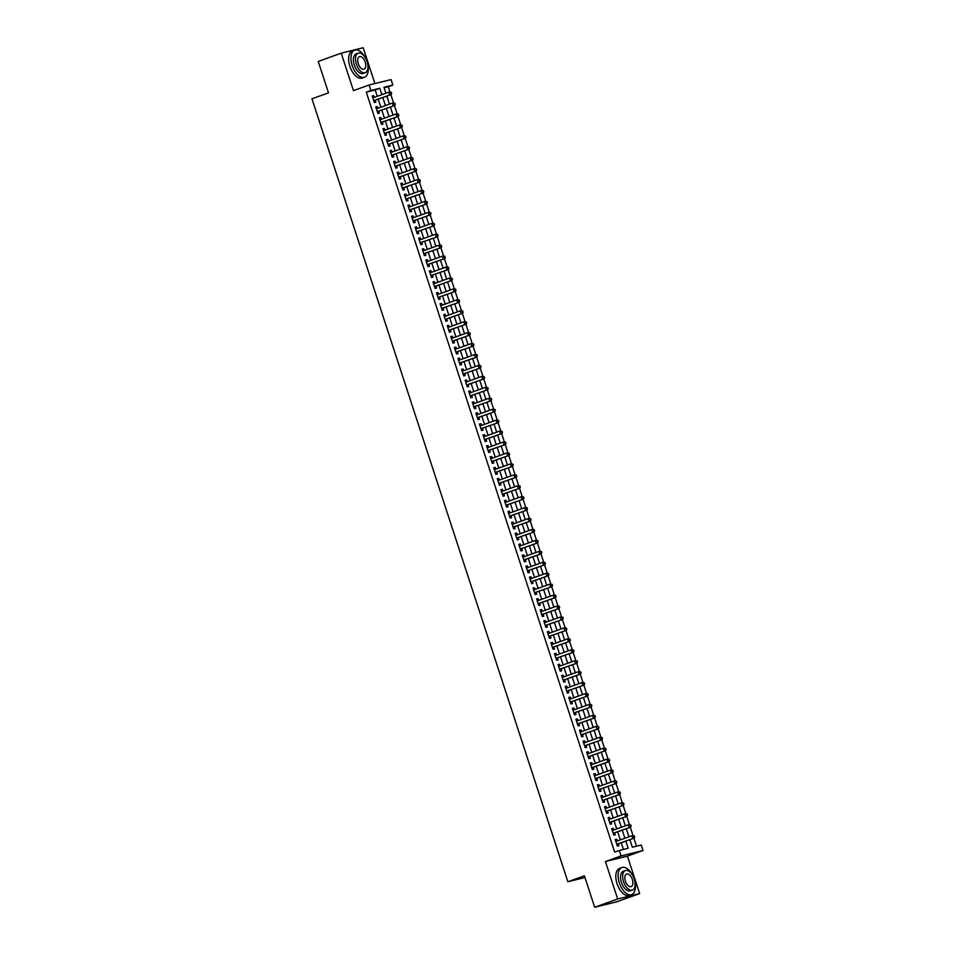 <?xml version="1.0" encoding="UTF-8"?>
<svg xmlns="http://www.w3.org/2000/svg" width="955" height="955" viewBox="0 0 955 955"><rect width="100%" height="100%" fill="white"/><g stroke="black" fill="none" stroke-linecap="round" stroke-linejoin="round"><path stroke-width="1.43" d="M629.87 839.672L632.353 847.228L641.259 845.032L643.049 850.499L621.06 855.931L619.282 850.463L628.187 848.255L625.847 841.116M627.411 856.122L605.434 861.541L617.67 898.989L594.679 907.25L616.667 901.83L639.659 893.57L627.411 856.122L643.049 850.499M374.909 83.574L363.198 47.75L341.221 53.17L353.457 90.63L369.096 85.007L391.073 79.587L392.863 85.055L383.946 87.251L385.892 93.208M389.95 91.871L388.267 86.702L392.863 85.055M636.508 846.202L633.893 838.227M632.986 835.458L630.324 827.281M629.417 824.523L626.743 816.346M625.847 813.576L623.173 805.411M622.266 802.642L619.604 794.476M618.697 791.707L616.023 783.542M615.115 780.772L612.453 772.607M611.546 769.837L608.872 761.672M607.977 758.903L605.303 750.737M604.396 747.968L601.734 739.803M600.826 737.033L598.152 728.868M597.245 726.098L594.583 717.933M593.676 715.164L591.002 706.998M590.106 704.229L587.432 696.064M586.525 693.294L583.863 685.129M582.956 682.359L580.282 674.194M579.375 671.425L576.713 663.259M575.805 660.49L573.131 652.325M572.236 649.555L569.562 641.39M568.655 638.62L565.993 630.455M565.085 627.686L562.411 619.52M561.504 616.751L558.842 608.586M557.935 605.816L555.261 597.651M554.366 594.881L551.692 586.716M550.784 583.947L548.122 575.781M547.215 573.012L544.541 564.847M543.634 562.077L540.972 553.912M540.064 551.142L537.39 542.977M536.495 540.208L533.821 532.042M532.914 529.273L530.252 521.108M529.345 518.338L526.671 510.173M525.763 507.403L523.101 499.238M522.194 496.469L519.52 488.303M518.625 485.534L515.951 477.369M515.043 474.599L512.381 466.434M511.474 463.664L508.8 455.499M507.893 452.73L505.231 444.564M504.324 441.795L501.65 433.63M500.754 430.86L498.08 422.695M497.173 419.925L494.511 411.76M493.604 408.991L490.93 400.825M490.022 398.056L487.36 389.891M486.453 387.121L483.779 378.956M482.884 376.186L480.21 368.021M479.303 365.252L476.64 357.086M475.733 354.317L473.059 346.152M472.152 343.382L469.49 335.217M468.583 332.447L465.909 324.282M465.013 321.513L462.339 313.347M461.432 310.578L458.77 302.413M457.863 299.643L455.189 291.478M454.282 288.708L451.62 280.543M450.712 277.774L448.038 269.608M447.143 266.839L444.469 258.674M443.562 255.904L440.9 247.739M439.992 244.969L437.318 236.804M436.411 234.035L433.749 225.869M432.842 223.1L430.168 214.935M429.273 212.165L426.599 204M425.691 201.23L423.029 193.065M422.122 190.296L419.448 182.13M418.541 179.361L415.879 171.196M414.971 168.426L412.297 160.249M411.402 157.491L408.728 149.314M407.821 146.545L405.159 138.38M404.252 135.61L401.577 127.445M400.67 124.675L398.008 116.51M397.101 113.741L394.427 105.575M393.532 102.806L390.858 94.641M617.67 898.989L639.659 893.57M594.679 907.25L584.412 875.807L567.855 881.752L311.951 98.819L328.508 92.874L318.23 61.43L341.221 53.17M617.3 840.961L616.715 839.194L615.235 839.564L617.384 846.13L618.864 845.76L618.243 843.85M613.719 830.026L613.146 828.26L611.654 828.63L613.802 835.195L615.295 834.825L614.662 832.915M610.15 819.092L609.577 817.325L608.084 817.695L610.233 824.261L611.713 823.89L611.093 821.98M606.568 808.157L605.995 806.39L604.515 806.76L606.652 813.326L608.144 812.956L607.511 811.046M602.999 797.222L602.426 795.455L600.934 795.825L603.082 802.391L604.563 802.021L603.942 800.111M599.43 786.287L598.845 784.521L597.364 784.891L599.513 791.456L600.993 791.086L600.373 789.176M595.848 775.353L595.275 773.586L593.783 773.956L595.932 780.522L597.424 780.151L596.791 778.241M592.279 764.418L591.706 762.651L590.214 763.021L592.363 769.587L593.843 769.217L593.222 767.307M588.698 753.483L588.125 751.716L586.645 752.086L588.781 758.652L590.274 758.282L589.641 756.372M585.129 742.548L584.556 740.782L583.063 741.152L585.212 747.717L586.692 747.347L586.072 745.437M581.559 731.614L580.974 729.847L579.494 730.217L581.643 736.783L583.123 736.412L582.502 734.49M577.978 720.679L577.405 718.912L575.913 719.282L578.062 725.836L579.554 725.478L578.921 723.556M574.409 709.744L573.836 707.977L572.343 708.347L574.492 714.901L575.972 714.543L575.352 712.621M570.827 698.809L570.254 697.043L568.774 697.413L570.911 703.966L572.403 703.608L571.77 701.686M567.258 687.875L566.685 686.108L565.193 686.478L567.342 693.032L568.822 692.673L568.201 690.752M563.689 676.94L563.104 675.173L561.624 675.543L563.772 682.097L565.253 681.739L564.632 679.817M560.108 666.005L559.535 664.238L558.042 664.608L560.191 671.162L561.683 670.804L561.051 668.882M556.538 655.07L555.965 653.304L554.473 653.674L556.622 660.227L558.102 659.869L557.481 657.947M552.957 644.136L552.384 642.369L550.904 642.739L553.04 649.293L554.533 648.934L553.9 647.013M549.388 633.201L548.815 631.434L547.322 631.804L549.471 638.358L550.951 638L550.331 636.078M545.818 622.266L545.233 620.499L543.753 620.869L545.902 627.423L547.382 627.065L546.761 625.143M542.237 611.331L541.664 609.565L540.172 609.935L542.321 616.488L543.813 616.13L543.18 614.208M538.668 600.397L538.095 598.63L536.603 599L538.751 605.554L540.232 605.195L539.611 603.274M535.087 589.462L534.514 587.695L533.033 588.065L535.17 594.619L536.662 594.261L536.03 592.339M531.517 578.527L530.944 576.76L529.452 577.13L531.601 583.684L533.081 583.326L532.46 581.404M527.948 567.592L527.363 565.826L525.883 566.196L528.031 572.749L529.512 572.391L528.891 570.469M524.367 556.658L523.794 554.891L522.301 555.261L524.45 561.815L525.942 561.456L525.31 559.535M520.797 545.723L520.224 543.956L518.732 544.326L520.881 550.88L522.361 550.522L521.74 548.6M517.216 534.788L516.643 533.021L515.163 533.391L517.3 539.945L518.792 539.587L518.159 537.665M513.647 523.853L513.074 522.087L511.582 522.457L513.73 529.01L515.211 528.64L514.59 526.73M510.077 512.919L509.493 511.152L508.012 511.522L510.161 518.076L511.641 517.706L511.021 515.796M506.496 501.984L505.923 500.217L504.431 500.587L506.58 507.141L508.072 506.771L507.439 504.861M502.927 491.049L502.354 489.282L500.862 489.652L503.01 496.206L504.491 495.836L503.87 493.926M499.346 480.114L498.773 478.348L497.292 478.718L499.429 485.271L500.921 484.901L500.289 482.991M495.776 469.18L495.203 467.413L493.711 467.771L495.86 474.337L497.34 473.967L496.719 472.057M492.207 458.245L491.622 456.478L490.142 456.836L492.291 463.402L493.771 463.032L493.15 461.122M488.626 447.31L488.053 445.543L486.561 445.901L488.709 452.467L490.202 452.097L489.569 450.187M485.056 436.375L484.483 434.609L482.991 434.967L485.14 441.532L486.62 441.162L486 439.252M481.475 425.441L480.902 423.674L479.422 424.032L481.559 430.598L483.051 430.228L482.418 428.318M477.906 414.494L477.333 412.739L475.841 413.097L477.989 419.663L479.47 419.293L478.849 417.383M474.337 403.559L473.752 401.804L472.271 402.162L474.42 408.728L475.9 408.358L475.28 406.448M470.755 392.624L470.182 390.87L468.69 391.228L470.839 397.793L472.331 397.423L471.698 395.513M467.186 381.69L466.613 379.935L465.121 380.293L467.27 386.859L468.75 386.489L468.129 384.579M463.605 370.755L463.032 369L461.552 369.358L463.688 375.924L465.181 375.554L464.548 373.644M460.035 359.82L459.462 358.065L457.97 358.423L460.119 364.989L461.599 364.619L460.979 362.709M456.466 348.885L455.881 347.131L454.401 347.489L456.55 354.054L458.03 353.684L457.409 351.774M452.885 337.951L452.312 336.196L450.82 336.554L452.968 343.12L454.461 342.75L453.828 340.839M449.316 327.016L448.743 325.261L447.25 325.619L449.399 332.185L450.879 331.815L450.259 329.905M445.734 316.081L445.161 314.326L443.681 314.684L445.818 321.25L447.31 320.88L446.677 318.97M442.165 305.146L441.592 303.392L440.1 303.75L442.249 310.315L443.729 309.945L443.108 308.035M438.596 294.212L438.011 292.457L436.531 292.815L438.679 299.381L440.16 299.011L439.539 297.101M435.014 283.277L434.441 281.522L432.949 281.88L435.098 288.446L436.59 288.076L435.958 286.166M431.445 272.342L430.872 270.587L429.38 270.945L431.529 277.511L433.009 277.141L432.388 275.231M427.864 261.407L427.291 259.641L425.811 260.011L427.947 266.576L429.44 266.206L428.807 264.296M424.295 250.473L423.722 248.706L422.229 249.076L424.378 255.642L425.858 255.272L425.238 253.362M420.725 239.538L420.14 237.771L418.66 238.141L420.809 244.707L422.289 244.337L421.668 242.427M417.144 228.603L416.571 226.836L415.079 227.206L417.228 233.772L418.72 233.402L418.087 231.492M413.575 217.668L413.002 215.902L411.51 216.272L413.658 222.837L415.139 222.467L414.518 220.557M409.993 206.734L409.42 204.967L407.94 205.337L410.077 211.903L411.569 211.532L410.937 209.623M406.424 195.799L405.851 194.032L404.359 194.402L406.508 200.968L407.988 200.598L407.367 198.688M402.855 184.864L402.27 183.097L400.79 183.467L402.938 190.033L404.419 189.663L403.798 187.753M399.274 173.929L398.701 172.163L397.208 172.533L399.357 179.098L400.849 178.728L400.217 176.818M395.704 162.995L395.131 161.228L393.639 161.598L395.788 168.164L397.268 167.794L396.647 165.884M392.123 152.06L391.55 150.293L390.07 150.663L392.207 157.229L393.699 156.859L393.066 154.949M388.554 141.125L387.981 139.358L386.489 139.728L388.637 146.294L390.118 145.924L389.497 144.014M384.984 130.19L384.399 128.424L382.919 128.794L385.068 135.359L386.548 134.989L385.927 133.079M381.403 119.256L380.83 117.489L379.338 117.859L381.487 124.425L382.979 124.055L382.346 122.145M377.834 108.321L377.261 106.554L375.769 106.924L377.917 113.49L379.398 113.12L378.777 111.21M388.267 86.702L384.101 87.729M377.273 96.3L375.196 89.937L366.278 92.134L614.674 852.111L619.282 850.463M623.436 849.437L621.251 842.764M620.308 839.875L617.682 831.829M616.739 828.94L614.101 820.894M613.17 818.005L610.532 809.959M609.588 807.071L606.962 799.025M606.019 796.136L603.381 788.09M602.438 785.201L599.812 777.155M598.869 774.266L596.23 766.22M595.299 763.332L592.661 755.286M591.718 752.397L589.092 744.351M588.149 741.462L585.511 733.416M584.567 730.527L581.941 722.481M580.998 719.592L578.36 711.547M577.429 708.658L574.791 700.612M573.848 697.723L571.221 689.677M570.278 686.788L567.64 678.742M566.697 675.854L564.071 667.808M563.128 664.919L560.49 656.873M559.558 653.984L556.92 645.938M555.977 643.049L553.351 635.003M552.408 632.115L549.77 624.069M548.827 621.18L546.2 613.134M545.257 610.245L542.619 602.199M541.688 599.31L539.05 591.264M538.107 588.375L535.48 580.318M534.537 577.441L531.899 569.383M530.956 566.506L528.33 558.448M527.387 555.571L524.749 547.513M523.818 544.637L521.179 536.579M520.236 533.702L517.61 525.644M516.667 522.767L514.029 514.709M513.086 511.832L510.459 503.774M509.516 500.898L506.878 492.84M505.947 489.963L503.309 481.905M502.366 479.028L499.74 470.97M498.796 468.093L496.158 460.035M495.215 457.159L492.589 449.101M491.646 446.224L489.008 438.166M488.077 435.289L485.438 427.231M484.495 424.354L481.869 416.296M480.926 413.42L478.288 405.362M477.345 402.485L474.719 394.427M473.776 391.55L471.137 383.492M470.206 380.615L467.568 372.557M466.625 369.681L463.999 361.623M463.056 358.746L460.417 350.688M459.474 347.811L456.848 339.753M455.905 336.876L453.267 328.818M452.336 325.942L449.698 317.884M448.755 315.007L446.128 306.949M445.185 304.072L442.547 296.014M441.604 293.137L438.978 285.079M438.035 282.203L435.396 274.145M434.465 271.268L431.827 263.21M430.884 260.321L428.258 252.275M427.315 249.386L424.677 241.34M423.733 238.452L421.107 230.406M420.164 227.517L417.526 219.471M416.595 216.582L413.957 208.536M413.014 205.647L410.387 197.601M409.444 194.713L406.806 186.667M405.863 183.778L403.237 175.732M402.294 172.843L399.656 164.797M398.724 161.908L396.086 153.862M395.143 150.974L392.517 142.928M391.574 140.039L388.936 131.993M387.993 129.104L385.366 121.058M384.423 118.169L381.785 110.123M380.854 107.235L378.216 99.189M374.253 97.386L373.68 95.619L372.199 95.989L374.336 102.555L375.828 102.185L375.196 100.275M567.855 881.752L584.973 877.538M605.434 861.541L621.06 855.931M366.278 92.134L370.874 90.474L369.096 85.007M386.835 96.085L389.473 104.143M390.416 107.02L393.042 115.078M393.985 117.954L396.612 126.012M397.555 128.889L400.193 136.947M401.136 139.824L403.762 147.882M404.705 150.759L407.343 158.816M408.286 161.693L410.913 169.751M411.856 172.64L414.482 180.686M415.425 183.575L418.063 191.621M419.006 194.51L421.632 202.556M422.576 205.444L425.214 213.49M426.157 216.379L428.783 224.425M429.726 227.314L432.352 235.36M433.295 238.249L435.934 246.294M436.877 249.183L439.503 257.229M440.446 260.118L443.084 268.164M444.027 271.053L446.654 279.099M447.597 281.988L450.223 290.034M451.166 292.922L453.804 300.968M454.747 303.857L457.373 311.903M458.316 314.792L460.955 322.838M461.898 325.727L464.524 333.773M465.467 336.661L468.093 344.707M469.036 347.596L471.675 355.642M472.618 358.531L475.244 366.577M476.187 369.466L478.825 377.512M479.768 380.4L482.394 388.446M483.337 391.335L485.964 399.381M486.907 402.27L489.545 410.316M490.488 413.205L493.114 421.251M494.057 424.139L496.696 432.185M497.639 435.074L500.265 443.12M501.208 446.009L503.834 454.055M504.777 456.944L507.415 464.99M508.358 467.878L510.985 475.924M511.928 478.813L514.566 486.859M515.509 489.748L518.135 497.794M519.078 500.683L521.705 508.729M522.648 511.617L525.286 519.675M526.229 522.552L528.855 530.61M529.798 533.487L532.436 541.545M533.379 544.422L536.006 552.479M536.949 555.356L539.575 563.414M540.518 566.291L543.156 574.349M544.099 577.226L546.726 585.284M547.669 588.161L550.307 596.218M551.25 599.095L553.876 607.153M554.819 610.03L557.445 618.088M558.389 620.965L561.027 629.023M561.97 631.9L564.596 639.957M565.539 642.834L568.177 650.892M569.12 653.769L571.747 661.827M572.69 664.704L575.316 672.762M576.259 675.639L578.897 683.696M579.84 686.573L582.466 694.631M583.41 697.508L586.048 705.566M586.991 708.443L589.617 716.501M590.56 719.378L593.186 727.435M594.129 730.312L596.768 738.37M597.711 741.247L600.337 749.305M601.28 752.182L603.918 760.24M604.861 763.117L607.487 771.174M608.431 774.051L611.057 782.109M612 784.986L614.638 793.044M615.581 795.921L618.207 803.979M619.15 806.856L621.789 814.913M622.732 817.79L625.358 825.848M626.301 828.725L628.927 836.783M381.869 94.652L379.792 88.278L370.874 90.474M624.904 838.227L622.278 830.182M621.335 827.293L618.709 819.247M617.766 816.358L615.127 808.3M614.184 805.423L611.558 797.365M610.615 794.488L607.977 786.431M607.034 783.554L604.408 775.496M603.465 772.619L600.838 764.561M599.895 761.684L597.257 753.626M596.314 750.749L593.688 742.692M592.745 739.815L590.106 731.757M589.163 728.88L586.537 720.822M585.594 717.945L582.968 709.887M582.025 707.01L579.387 698.953M578.444 696.076L575.817 688.018M574.874 685.141L572.236 677.083M571.293 674.206L568.667 666.148M567.724 663.271L565.097 655.214M564.154 652.337L561.516 644.279M560.573 641.402L557.947 633.344M557.004 630.467L554.366 622.409M553.423 619.532L550.796 611.475M549.853 608.598L547.227 600.54M546.284 597.663L543.646 589.605M542.703 586.728L540.076 578.67M539.133 575.793L536.495 567.736M535.552 564.859L532.926 556.801M531.983 553.924L529.356 545.866M528.413 542.989L525.775 534.931M524.832 532.054L522.206 523.997M521.263 521.12L518.625 513.062M517.682 510.185L515.055 502.127M514.112 499.25L511.486 491.192M510.543 488.303L507.905 480.258M506.962 477.369L504.336 469.323M503.392 466.434L500.754 458.388M499.811 455.499L497.185 447.453M496.242 444.564L493.616 436.519M492.673 433.63L490.034 425.584M489.091 422.695L486.465 414.649M485.522 411.76L482.884 403.714M481.941 400.825L479.315 392.78M478.371 389.891L475.745 381.845M474.802 378.956L472.164 370.91M471.221 368.021L468.595 359.975M467.652 357.086L465.013 349.041M464.07 346.152L461.444 338.106M460.501 335.217L457.875 327.171M456.932 324.282L454.294 316.236M453.35 313.347L450.724 305.302M449.781 302.413L447.143 294.367M446.2 291.478L443.574 283.432M442.631 280.543L440.004 272.497M439.061 269.608L436.423 261.563M435.48 258.674L432.854 250.628M431.911 247.739L429.273 239.693M428.329 236.804L425.703 228.758M424.76 225.869L422.134 217.824M421.191 214.935L418.553 206.889M417.61 204L414.983 195.954M414.04 193.065L411.402 185.019M410.459 182.13L407.833 174.085M406.89 171.196L404.263 163.15M403.32 160.261L400.682 152.215M399.739 149.326L397.113 141.268M396.17 138.391L393.532 130.334M392.589 127.457L389.962 119.399M389.019 116.522L386.393 108.464M385.45 105.587L382.812 97.529M375.196 89.937L379.792 88.278M372.247 96.133L373.68 95.619M375.816 107.067L377.261 106.554M379.398 118.002L380.83 117.489M382.967 128.949L384.399 128.424M386.536 139.884L387.981 139.358M390.118 150.818L391.55 150.293M393.687 161.753L395.131 161.228M397.268 172.688L398.701 172.163M400.837 183.623L402.27 183.097M404.407 194.557L405.851 194.032M407.988 205.492L409.42 204.967M411.557 216.427L413.002 215.902M415.139 227.362L416.571 226.836M418.708 238.296L420.14 237.771M422.277 249.231L423.722 248.706M425.858 260.166L427.291 259.641M429.428 271.101L430.872 270.587M433.009 282.035L434.441 281.522M436.578 292.97L438.011 292.457M440.148 303.905L441.592 303.392M443.729 314.84L445.161 314.326M447.298 325.774L448.743 325.261M450.879 336.709L452.312 336.196M454.449 347.644L455.881 347.131M458.018 358.579L459.462 358.065M461.599 369.513L463.032 369M465.169 380.448L466.613 379.935M468.75 391.383L470.182 390.87M472.319 402.318L473.752 401.804M475.888 413.252L477.333 412.739M479.47 424.187L480.902 423.674M483.039 435.122L484.483 434.609M486.62 446.057L488.053 445.543M490.19 456.991L491.622 456.478M493.759 467.926L495.203 467.413M497.34 478.861L498.773 478.348M500.909 489.796L502.354 489.282M504.491 500.73L505.923 500.217M508.06 511.665L509.493 511.152M511.629 522.6L513.074 522.087M515.211 533.535L516.643 533.021M518.78 544.469L520.224 543.956M522.361 555.404L523.794 554.891M525.93 566.339L527.363 565.826M529.5 577.274L530.944 576.76M533.081 588.208L534.514 587.695M536.65 599.143L538.095 598.63M540.232 610.078L541.664 609.565M543.801 621.013L545.233 620.499M547.37 631.947L548.815 631.434M550.951 642.882L552.384 642.369M554.521 653.817L555.965 653.304M558.102 664.752L559.535 664.238M561.671 675.686L563.104 675.173M565.241 686.621L566.685 686.108M568.822 697.556L570.254 697.043M572.391 708.491L573.836 707.977M575.972 719.425L577.405 718.912M579.542 730.36L580.974 729.847M583.111 741.295L584.556 740.782M586.692 752.23L588.125 751.716M590.262 763.164L591.706 762.651M593.843 774.099L595.275 773.586M597.412 785.034L598.845 784.521M600.982 795.981L602.426 795.455M604.563 806.915L605.995 806.39M608.132 817.85L609.577 817.325M611.713 828.785L613.146 828.26M615.283 839.72L616.715 839.194M373.739 100.717L391.204 94.521L373.715 100.633M391.084 93.53L389.712 94.891L388.816 92.158L391.323 92.289L391.084 93.53L391.323 92.289M372.82 97.899L388.816 92.158L390.726 92.432M374.467 100.538A1.146 0.979 -103.9 0 0 374.145 100.741L373.847 101.039M391.204 94.521L391.681 93.387M365.24 57.598A14.397 7.616 70.2 0 0 354.747 50.138A14.397 7.616 70.2 0 0 352.192 65.525A14.397 7.616 70.2 0 0 364.476 77.236A14.397 7.616 70.2 0 0 367.818 64.809M354.747 50.138L352.443 50.961A14.397 7.616 70.2 0 0 349.888 66.349A14.397 7.616 70.2 0 0 362.184 78.059L364.476 77.236M365.228 72.687L363.115 73.44A10.362 5.491 -109.8 0 1 354.269 65.012A10.362 5.491 -109.8 0 1 356.108 53.934L358.221 53.17A10.362 5.491 70.2 0 0 356.382 64.248A10.362 5.491 70.2 0 0 365.228 72.687A10.362 5.491 70.2 0 0 367.078 61.609A10.362 5.491 70.2 0 0 358.221 53.17M358.28 63.782A6.685 3.534 70.2 0 0 363.986 69.214A6.685 3.534 70.2 0 0 365.18 62.075A6.685 3.534 70.2 0 0 359.474 56.643A6.685 3.534 70.2 0 0 358.28 63.782M632.401 874.995A14.397 7.616 70.2 0 0 621.908 867.522A14.397 7.616 70.2 0 0 619.353 882.909A14.397 7.616 70.2 0 0 631.649 894.62A14.397 7.616 70.2 0 0 634.98 882.193M621.908 867.522L619.616 868.346A14.397 7.616 70.2 0 0 617.049 883.733A14.397 7.616 70.2 0 0 629.345 895.444L631.649 894.62M632.401 890.072L630.276 890.824A10.362 5.491 -109.8 0 1 621.43 882.396A10.362 5.491 -109.8 0 1 623.269 871.318L625.394 870.554A10.362 5.491 70.2 0 0 623.543 881.632A10.362 5.491 70.2 0 0 632.401 890.072A10.362 5.491 70.2 0 0 634.239 878.994A10.362 5.491 70.2 0 0 625.394 870.554M625.441 881.167A6.685 3.534 70.2 0 0 631.148 886.598A6.685 3.534 70.2 0 0 632.341 879.46A6.685 3.534 70.2 0 0 626.635 874.028A6.685 3.534 70.2 0 0 625.441 881.167M377.309 111.651L394.773 105.456L377.285 111.568M394.666 104.465L393.293 105.826L392.398 103.092L394.893 103.224L394.666 104.465L394.893 103.224M376.389 108.834L392.398 103.092L394.308 103.367M378.037 111.472A1.146 0.979 -103.9 0 0 377.726 111.675L377.416 111.974M394.773 105.456L395.251 104.322M380.89 122.586L398.342 116.391L380.866 122.503M398.235 115.4L396.862 116.761L395.967 114.027L398.474 114.158L398.235 115.4L398.474 114.158M379.971 119.769L395.967 114.027L397.877 114.302M381.618 122.407A1.146 0.979 -103.9 0 0 381.296 122.61L380.997 122.909M398.342 116.391L398.832 115.257M384.459 133.521L401.924 127.325L384.435 133.437M401.804 126.335L400.432 127.695L399.548 124.962L402.043 125.093L401.804 126.335L402.043 125.093M383.54 130.704L399.548 124.962L401.458 125.236M385.187 133.342A1.146 0.979 -103.9 0 0 384.865 133.545L384.567 133.843M401.924 127.325L402.401 126.191M388.04 144.456L405.493 138.26L388.017 144.372M405.386 137.269L404.013 138.63L403.117 135.897L405.624 136.028L405.386 137.269L405.624 136.028M387.121 141.638L403.117 135.897L405.027 136.171M388.757 144.277A1.146 0.979 -103.9 0 0 388.446 144.48L388.136 144.778M405.493 138.26L405.982 137.126M391.61 155.39L409.074 149.195L391.586 155.307M408.955 148.204L407.582 149.565L406.687 146.831L409.194 146.963L408.955 148.204L409.194 146.963M390.69 152.573L406.687 146.831L408.597 147.106M392.338 155.211A1.146 0.979 -103.9 0 0 392.016 155.414L391.717 155.713M409.074 149.195L409.552 148.061M395.179 166.325L412.644 160.13L395.155 166.242M412.536 159.139L411.163 160.5L410.268 157.766L412.763 157.897L412.536 159.139L412.763 157.897M394.26 163.508L410.268 157.766L412.178 158.041M395.907 166.146A1.146 0.979 -103.9 0 0 395.597 166.349L395.286 166.648M412.644 160.13L413.121 158.996M398.76 177.26L416.213 171.064L398.736 177.176M416.105 170.074L414.733 171.434L413.837 168.701L416.344 168.832L416.105 170.074L416.344 168.832M397.841 174.443L413.837 168.701L415.747 168.975M399.488 177.081A1.146 0.979 -103.9 0 0 399.166 177.284L398.868 177.582M416.213 171.064L416.702 169.93M402.33 188.195L419.794 181.999L402.306 188.111M419.675 181.008L418.302 182.369L417.419 179.636L419.913 179.767L419.675 181.008L419.913 179.767M401.41 185.377L417.419 179.636L419.329 179.91M403.058 188.016A1.146 0.979 -103.9 0 0 402.735 188.219L402.437 188.517M419.794 181.999L420.272 180.865M405.911 199.129L423.363 192.934L405.887 199.046M423.256 191.943L421.883 193.304L420.988 190.57L423.495 190.702L423.256 191.943L423.495 190.702M404.992 196.312L420.988 190.57L422.898 190.845M406.627 198.95A1.146 0.979 -103.9 0 0 406.317 199.153L406.006 199.452M423.363 192.934L423.853 191.8M409.48 210.064L426.945 203.869L409.456 209.981M426.825 202.878L425.452 204.239L424.557 201.505L427.064 201.636L426.825 202.878L427.064 201.636M408.561 207.247L424.557 201.505L426.467 201.792M410.208 209.885A1.146 0.979 -103.9 0 0 409.886 210.088L409.588 210.387M426.945 203.869L427.422 202.735M413.049 220.999L430.514 214.803L413.026 220.915M430.407 213.813L429.034 215.173L428.138 212.44L430.633 212.571L430.407 213.813L430.633 212.571M412.13 218.182L428.138 212.44L430.048 212.726M413.778 220.82A1.146 0.979 -103.9 0 0 413.467 221.023L413.157 221.321M430.514 214.803L430.992 213.669M416.631 231.934L434.083 225.738L416.607 231.85M433.976 224.747L432.603 226.108L431.708 223.375L434.215 223.506L433.976 224.747L434.215 223.506M415.712 229.116L431.708 223.375L433.618 223.661M417.359 231.755A1.146 0.979 -103.9 0 0 417.037 231.958L416.738 232.256M434.083 225.738L434.573 224.604M420.2 242.868L437.665 236.673L420.176 242.785M437.545 235.682L436.172 237.043L435.289 234.309L437.784 234.441L437.545 235.682L437.784 234.441M419.281 240.051L435.289 234.309L437.199 234.596M420.928 242.689A1.146 0.979 -103.9 0 0 420.606 242.892L420.307 243.191M437.665 236.673L438.142 235.539M423.781 253.803L441.234 247.608L423.757 253.72M441.126 246.617L439.754 247.978L438.858 245.244L441.365 245.375L441.126 246.617L441.365 245.375M422.862 250.986L438.858 245.244L440.768 245.531M424.498 253.624A1.146 0.979 -103.9 0 0 424.187 253.827L423.877 254.126M441.234 247.608L441.723 246.474M427.351 264.738L444.815 258.542L427.327 264.654M444.696 257.552L443.323 258.912L442.428 256.179L444.935 256.31L444.696 257.552L444.935 256.31M426.431 261.921L442.428 256.179L444.338 256.465M428.079 264.559A1.146 0.979 -103.9 0 0 427.756 264.762L427.458 265.06M444.815 258.542L445.293 257.408M430.92 275.673L448.384 269.477L430.896 275.601M448.277 268.486L446.904 269.847L446.009 267.113L448.504 267.245L448.277 268.486L448.504 267.245M430.001 272.867L446.009 267.113L447.919 267.4M431.648 275.494A1.146 0.979 -103.9 0 0 431.338 275.697L431.027 275.995M448.384 269.477L448.862 268.343M434.501 286.607L451.954 280.412L434.477 286.536M451.846 279.421L450.474 280.782L449.578 278.048L452.085 278.18L451.846 279.421L452.085 278.18M433.582 283.802L449.578 278.048L451.488 278.335M435.229 286.428A1.146 0.979 -103.9 0 0 434.907 286.631L434.609 286.93M451.954 280.412L452.443 279.278M438.07 297.542L455.535 291.347L438.047 297.471M455.416 290.356L454.043 291.717L453.159 288.983L455.654 289.114L455.416 290.356L455.654 289.114M437.151 294.737L453.159 288.983L455.069 289.269M438.799 297.363A1.146 0.979 -103.9 0 0 438.476 297.566L438.178 297.865M455.535 291.347L456.013 290.213M441.652 308.477L459.104 302.281L441.628 308.405M458.997 301.291L457.624 302.651L456.729 299.918L459.236 300.049L458.997 301.291L459.236 300.049M440.733 305.672L456.729 299.918L458.639 300.204M442.368 308.298A1.146 0.979 -103.9 0 0 442.058 308.501L441.747 308.799M459.104 302.281L459.594 301.147M445.221 319.412L462.686 313.216L445.197 319.34M462.566 312.225L461.193 313.586L460.298 310.853L462.805 310.984L462.566 312.225L462.805 310.984M444.302 316.606L460.298 310.853L462.208 311.139M445.949 319.233A1.146 0.979 -103.9 0 0 445.627 319.436L445.328 319.734M462.686 313.216L463.163 312.082M448.79 330.346L466.255 324.151L448.766 330.275M466.147 323.16L464.775 324.521L463.879 321.787L466.374 321.919L466.147 323.16L466.374 321.919M447.871 327.541L463.879 321.787L465.789 322.074M449.519 330.167A1.146 0.979 -103.9 0 0 449.208 330.37L448.898 330.669M466.255 324.151L466.732 323.017M452.372 341.281L469.824 335.086L452.348 341.21M469.717 334.095L468.344 335.456L467.449 332.722L469.956 332.853L469.717 334.095L469.956 332.853M451.452 338.476L467.449 332.722L469.359 333.009M453.1 341.102A1.146 0.979 -103.9 0 0 452.777 341.305L452.479 341.604M469.824 335.086L470.314 333.952M455.941 352.216L473.405 346.02L455.917 352.144M473.286 345.03L471.913 346.39L471.03 343.657L473.525 343.788L473.286 345.03L473.525 343.788M455.022 349.411L471.03 343.657L472.94 343.943M456.669 352.037A1.146 0.979 -103.9 0 0 456.347 352.24L456.048 352.538M473.405 346.02L473.883 344.886M459.522 363.151L476.975 356.967L459.498 363.079M476.867 355.964L475.495 357.325L474.599 354.592L477.106 354.723L476.867 355.964L477.106 354.723M458.603 360.345L474.599 354.592L476.509 354.878M460.238 362.972A1.146 0.979 -103.9 0 0 459.928 363.175L459.618 363.473M476.975 356.967L477.464 355.821M463.091 374.085L480.556 367.902L463.068 374.014M480.437 366.899L479.064 368.26L478.169 365.526L480.675 365.658L480.437 366.899L480.675 365.658M462.172 371.28L478.169 365.526L480.079 365.813M463.82 373.906A1.146 0.979 -103.9 0 0 463.497 374.109L463.199 374.408M480.556 367.902L481.034 366.756M466.661 385.02L484.125 378.837L466.637 384.949M484.018 377.834L482.645 379.195L481.75 376.461L484.245 376.592L484.018 377.834L484.245 376.592M465.742 382.215L481.75 376.461L483.66 376.748M467.389 384.841A1.146 0.979 -103.9 0 0 467.079 385.044L466.768 385.343M484.125 378.837L484.603 377.691M470.242 395.955L487.695 389.771L470.218 395.883M487.587 388.769L486.214 390.129L485.319 387.396L487.826 387.539L487.587 388.769L487.826 387.539M469.323 393.15L485.319 387.396L487.229 387.682M470.97 395.776A1.146 0.979 -103.9 0 0 470.648 395.979L470.349 396.277M487.695 389.771L488.184 388.625M473.811 406.89L491.276 400.706L473.787 406.818M491.157 399.703L489.784 401.064L488.9 398.331L491.395 398.474L491.157 399.703L491.395 398.474M472.892 404.084L488.9 398.331L490.81 398.617M474.54 406.711A1.146 0.979 -103.9 0 0 474.217 406.914L473.919 407.212M491.276 400.706L491.753 399.56M477.393 417.824L494.845 411.641L477.369 417.753M494.738 410.638L493.365 411.999L492.47 409.265L494.977 409.409L494.738 410.638L494.977 409.409M476.473 415.019L492.47 409.265L494.38 409.552M478.109 417.645A1.146 0.979 -103.9 0 0 477.798 417.848L477.488 418.147M494.845 411.641L495.335 410.495M480.962 428.759L498.426 422.576L480.938 428.688M498.307 421.573L496.934 422.934L496.039 420.2L498.546 420.343L498.307 421.573L498.546 420.343M480.043 425.954L496.039 420.2L497.949 420.487M481.69 428.58A1.146 0.979 -103.9 0 0 481.368 428.783L481.069 429.082M498.426 422.576L498.904 421.43M484.531 439.694L501.996 433.51L484.507 439.622M501.888 432.508L500.516 433.868L499.62 431.135L502.115 431.278L501.888 432.508L502.115 431.278M483.612 436.889L499.62 431.135L501.53 431.421M485.259 439.515A1.146 0.979 -103.9 0 0 484.949 439.718L484.639 440.016M501.996 433.51L502.473 432.364M488.112 450.629L505.565 444.445L488.089 450.557M505.458 443.442L504.085 444.803L503.19 442.07L505.696 442.213L505.458 443.442L505.696 442.213M487.193 447.823L503.19 442.07L505.1 442.356M488.841 450.45A1.146 0.979 -103.9 0 0 488.518 450.653L488.22 450.951M505.565 444.445L506.055 443.299M491.682 461.563L509.146 455.38L491.658 461.492M509.027 454.377L507.654 455.738L506.771 453.004L509.266 453.148L509.027 454.377L509.266 453.148M490.763 458.758L506.771 453.004L508.681 453.291M492.41 461.384A1.146 0.979 -103.9 0 0 492.088 461.587L491.789 461.886M509.146 455.38L509.624 454.234M495.263 472.498L512.716 466.315L495.239 472.427M512.608 465.324L511.235 466.673L510.34 463.939L512.847 464.082L512.608 465.324L512.847 464.082M494.344 469.693L510.34 463.939L512.25 464.226M495.979 472.319A1.146 0.979 -103.9 0 0 495.669 472.522L495.358 472.821M512.716 466.315L513.205 465.169M498.832 483.433L516.297 477.249L498.808 483.361M516.178 476.259L514.805 477.607L513.909 474.874L516.416 475.017L516.178 476.259L516.416 475.017M497.913 480.628L513.909 474.874L515.819 475.16M499.561 483.254A1.146 0.979 -103.9 0 0 499.238 483.457L498.94 483.755M516.297 477.249L516.774 476.103M502.402 494.368L519.866 488.184L502.378 494.296M519.759 487.193L518.386 488.542L517.491 485.809L519.986 485.952L519.759 487.193L519.986 485.952M501.482 491.562L517.491 485.809L519.401 486.095M503.13 494.189A1.146 0.979 -103.9 0 0 502.819 494.392L502.509 494.69M519.866 488.184L520.344 487.038M505.983 505.302L523.436 499.119L505.959 505.231M523.328 498.128L521.955 499.477L521.06 496.743L523.567 496.887L523.328 498.128L523.567 496.887M505.064 502.497L521.06 496.743L522.97 497.03M506.711 505.123A1.146 0.979 -103.9 0 0 506.389 505.326L506.09 505.625M523.436 499.119L523.925 497.973M509.552 516.237L527.017 510.054L509.528 516.166M526.897 509.063L525.525 510.412L524.641 507.678L527.136 507.821L526.897 509.063L527.136 507.821M508.633 513.432L524.641 507.678L526.551 507.965M510.28 516.058A1.146 0.979 -103.9 0 0 509.958 516.261L509.66 516.56M527.017 510.054L527.494 508.908M513.133 527.172L530.586 520.988L513.11 527.1M530.479 519.998L529.106 521.346L528.211 518.613L530.717 518.756L530.479 519.998L530.717 518.756M512.214 524.367L528.211 518.613L530.12 518.899M513.85 526.993A1.146 0.979 -103.9 0 0 513.539 527.196L513.229 527.494M530.586 520.988L531.076 519.842M516.703 538.107L534.167 531.923L516.679 538.035M534.048 530.932L532.675 532.281L531.78 529.548L534.287 529.691L534.048 530.932L534.287 529.691M515.784 535.301L531.78 529.548L533.69 529.834M517.431 537.928A1.146 0.979 -103.9 0 0 517.109 538.131L516.81 538.429M534.167 531.923L534.645 530.777M520.272 549.041L537.737 542.858L520.248 548.97M537.629 541.867L536.256 543.216L535.361 540.482L537.856 540.625L537.629 541.867L537.856 540.625M519.353 546.236L535.361 540.482L537.271 540.769M521 548.862A1.146 0.979 -103.9 0 0 520.69 549.065L520.38 549.364M537.737 542.858L538.214 541.712M523.853 559.976L541.306 553.793L523.829 559.905M541.199 552.802L539.826 554.163L538.93 551.429L541.437 551.56L541.199 552.802L541.437 551.56M522.934 557.171L538.93 551.429L540.84 551.704M524.582 559.797A1.146 0.979 -103.9 0 0 524.259 560L523.961 560.299M541.306 553.793L541.795 552.647M527.423 570.911L544.887 564.727L527.399 570.839M544.768 563.737L543.395 565.097L542.512 562.364L545.007 562.495L544.768 563.737L545.007 562.495M526.503 568.106L542.512 562.364L544.422 562.638M528.151 570.732A1.146 0.979 -103.9 0 0 527.829 570.935L527.53 571.233M544.887 564.727L545.365 563.581M531.004 581.846L548.457 575.662L530.98 581.774M548.349 574.671L546.976 576.032L546.081 573.298L548.588 573.43L548.349 574.671L548.588 573.43M530.085 579.04L546.081 573.298L547.991 573.573M531.72 581.667A1.146 0.979 -103.9 0 0 531.41 581.87L531.099 582.168M548.457 575.662L548.946 574.516M534.573 592.78L552.038 586.597L534.549 592.709M551.918 585.606L550.546 586.967L549.65 584.233L552.157 584.365L551.918 585.606L552.157 584.365M533.654 589.975L549.65 584.233L551.56 584.508M535.301 592.601A1.146 0.979 -103.9 0 0 534.979 592.804L534.681 593.103M552.038 586.597L552.515 585.451M538.143 603.715L555.607 597.532L538.119 603.644M555.5 596.541L554.127 597.902L553.231 595.168L555.726 595.299L555.5 596.541L555.726 595.299M537.223 600.91L553.231 595.168L555.142 595.443M538.871 603.536A1.146 0.979 -103.9 0 0 538.56 603.739L538.25 604.038M555.607 597.532L556.085 596.386M541.724 614.65L559.176 608.466L541.7 614.578M559.069 607.476L557.696 608.836L556.801 606.103L559.308 606.234L559.069 607.476L559.308 606.234M540.805 611.845L556.801 606.103L558.711 606.377M542.452 614.471A1.146 0.979 -103.9 0 0 542.13 614.674L541.831 614.972M559.176 608.466L559.666 607.32M545.293 625.585L562.758 619.401L545.269 625.513M562.638 618.41L561.265 619.771L560.382 617.037L562.877 617.169L562.638 618.41L562.877 617.169M544.374 622.779L560.382 617.037L562.292 617.312M546.021 625.406A1.146 0.979 -103.9 0 0 545.699 625.609L545.401 625.919M562.758 619.401L563.235 618.255M548.874 636.519L566.327 630.336L548.85 636.448M566.22 629.345L564.847 630.706L563.951 627.972L566.458 628.104L566.22 629.345L566.458 628.104M547.955 633.714L563.951 627.972L565.861 628.247M549.591 636.34A1.146 0.979 -103.9 0 0 549.28 636.543L548.97 636.854M566.327 630.336L566.816 629.19M552.444 647.454L569.908 641.271L552.42 647.383M569.789 640.28L568.416 641.641L567.521 638.907L570.028 639.038L569.789 640.28L570.028 639.038M551.524 644.649L567.521 638.907L569.431 639.182M553.172 647.275A1.146 0.979 -103.9 0 0 552.85 647.478L552.551 647.788M569.908 641.271L570.386 640.125M556.013 658.389L573.477 652.205L555.989 658.317M573.37 651.215L571.997 652.575L571.102 649.842L573.597 649.973L573.37 651.215L573.597 649.973M555.094 655.584L571.102 649.842L573.012 650.116M556.741 658.222A1.146 0.979 -103.9 0 0 556.431 658.413L556.12 658.723M573.477 652.205L573.955 651.059M559.594 669.336L577.047 663.14L559.57 669.252M576.939 662.149L575.567 663.51L574.671 660.776L577.178 660.908L576.939 662.149L577.178 660.908M558.675 666.518L574.671 660.776L576.581 661.051M560.322 669.157A1.146 0.979 -103.9 0 0 560 669.348L559.702 669.658M577.047 663.14L577.536 662.006M563.163 680.27L580.628 674.075L563.14 680.187M580.509 673.084L579.136 674.445L578.253 671.711L580.747 671.842L580.509 673.084L580.747 671.842M562.244 677.453L578.253 671.711L580.163 671.986M563.892 680.091A1.146 0.979 -103.9 0 0 563.569 680.282L563.271 680.593M580.628 674.075L581.106 672.941M566.745 691.205L584.197 685.01L566.721 691.122M584.09 684.019L582.717 685.38L581.822 682.646L584.329 682.777L584.09 684.019L584.329 682.777M565.826 688.388L581.822 682.646L583.732 682.921M567.461 691.026A1.146 0.979 -103.9 0 0 567.151 691.229L566.84 691.527M584.197 685.01L584.687 683.876M570.314 702.14L587.779 695.944L570.29 702.056M587.659 694.953L586.286 696.314L585.391 693.581L587.898 693.712L587.659 694.953L587.898 693.712M569.395 699.323L585.391 693.581L587.301 693.855M571.042 701.961A1.146 0.979 -103.9 0 0 570.72 702.164L570.422 702.462M587.779 695.944L588.256 694.81M573.883 713.075L591.348 706.879L573.86 712.991M591.24 705.888L589.868 707.249L588.972 704.515L591.467 704.647L591.24 705.888L591.467 704.647M572.964 710.257L588.972 704.515L590.882 704.79M574.612 712.896A1.146 0.979 -103.9 0 0 574.301 713.099L573.991 713.397M591.348 706.879L591.825 705.745M577.465 724.009L594.917 717.814L577.441 723.926M594.81 716.823L593.437 718.184L592.542 715.45L595.049 715.582L594.81 716.823L595.049 715.582M576.545 721.192L592.542 715.45L594.452 715.725M578.193 723.83A1.146 0.979 -103.9 0 0 577.87 724.033L577.572 724.332M594.917 717.814L595.407 716.68M581.034 734.944L598.499 728.749L581.01 734.861M598.379 727.758L597.006 729.119L596.123 726.385L598.618 726.516L598.379 727.758L598.618 726.516M580.115 732.127L596.123 726.385L598.033 726.66M581.762 734.765A1.146 0.979 -103.9 0 0 581.44 734.968L581.141 735.266M598.499 728.749L598.976 727.615M584.615 745.879L602.068 739.683L584.591 745.795M601.96 738.692L600.588 740.053L599.692 737.32L602.199 737.451L601.96 738.692L602.199 737.451M583.696 743.062L599.692 737.32L601.602 737.594M585.331 745.7A1.146 0.979 -103.9 0 0 585.021 745.903L584.711 746.201M602.068 739.683L602.557 738.549M588.185 756.814L605.649 750.618L588.161 756.73M605.53 749.627L604.157 750.988L603.262 748.254L605.768 748.386L605.53 749.627L605.768 748.386M587.265 753.996L603.262 748.254L605.172 748.529M588.913 756.635A1.146 0.979 -103.9 0 0 588.59 756.838L588.292 757.136M605.649 750.618L606.127 749.484M591.754 767.748L609.218 761.553L591.73 767.665M609.111 760.562L607.738 761.923L606.843 759.189L609.338 759.321L609.111 760.562L609.338 759.321M590.835 764.931L606.843 759.189L608.753 759.464M592.482 767.569A1.146 0.979 -103.9 0 0 592.172 767.772L591.861 768.071M609.218 761.553L609.696 760.419M595.335 778.683L612.788 772.488L595.311 778.6M612.68 771.497L611.307 772.858L610.412 770.124L612.919 770.255L612.68 771.497L612.919 770.255M594.416 775.866L610.412 770.124L612.322 770.399M596.063 778.504A1.146 0.979 -103.9 0 0 595.741 778.707L595.443 779.005M612.788 772.488L613.277 771.354M598.904 789.618L616.369 783.422L598.881 789.534M616.25 782.432L614.877 783.792L613.993 781.059L616.488 781.19L616.25 782.432L616.488 781.19M597.985 786.801L613.993 781.059L615.903 781.333M599.633 789.439A1.146 0.979 -103.9 0 0 599.31 789.642L599.012 789.94M616.369 783.422L616.846 782.288M602.486 800.553L619.938 794.357L602.462 800.469M619.831 793.366L618.458 794.727L617.563 791.993L620.07 792.125L619.831 793.366L620.07 792.125M601.566 797.735L617.563 791.993L619.473 792.268M603.202 800.374A1.146 0.979 -103.9 0 0 602.892 800.577L602.581 800.875M619.938 794.357L620.428 793.223M606.055 811.487L623.52 805.292L606.031 811.404M623.4 804.301L622.027 805.662L621.132 802.928L623.639 803.06L623.4 804.301L623.639 803.06M605.136 808.67L621.132 802.928L623.042 803.203M606.783 811.308A1.146 0.979 -103.9 0 0 606.461 811.511L606.162 811.81M623.52 805.292L623.997 804.158M609.624 822.422L627.089 816.227L609.6 822.339M626.981 815.236L625.609 816.597L624.713 813.863L627.208 813.994L626.981 815.236L627.208 813.994M608.705 819.605L624.713 813.863L626.623 814.138M610.352 822.243A1.146 0.979 -103.9 0 0 610.042 822.446L609.732 822.744M627.089 816.227L627.566 815.092M613.206 833.357L630.658 827.161L613.182 833.273M630.551 826.171L629.178 827.531L628.283 824.798L630.789 824.929L630.551 826.171L630.789 824.929M612.286 830.54L628.283 824.798L630.193 825.072M613.934 833.178A1.146 0.979 -103.9 0 0 613.611 833.381L613.313 833.679M630.658 827.161L631.148 826.027M616.775 844.292L634.239 838.096L616.751 844.208M634.12 837.105L632.747 838.466L631.864 835.732L634.359 835.864L634.12 837.105L634.359 835.864M615.856 841.474L631.864 835.732L633.774 836.007M617.503 844.113A1.146 0.979 -103.9 0 0 617.181 844.316L616.882 844.614M634.239 838.096L634.717 836.962"/></g></svg>
